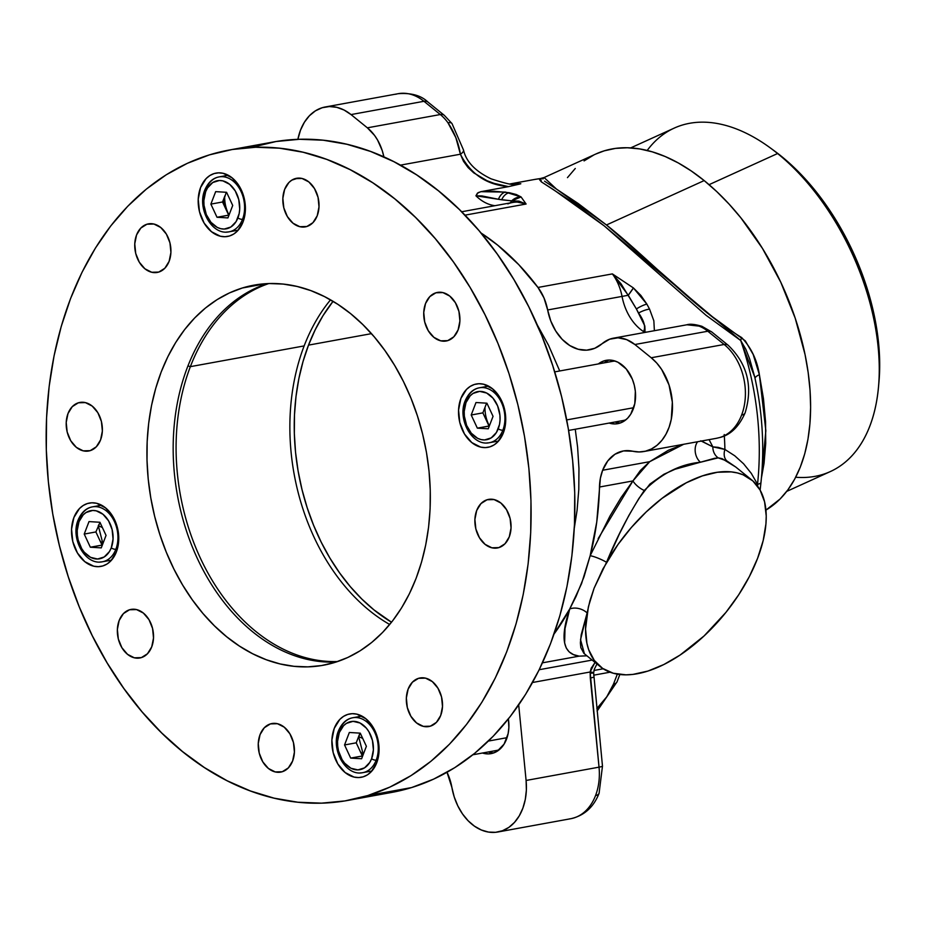 <?xml version="1.0" encoding="UTF-8"?>
<svg xmlns="http://www.w3.org/2000/svg" width="926" height="926" viewBox="0 0 926 926"><rect width="100%" height="100%" fill="white"/><g stroke="black" fill="none" stroke-linecap="round" stroke-linejoin="round"><path stroke-width="1.39" d="M190.362 366.65A193.187 139.687 79.7 0 1 268.772 283.564A193.187 139.687 -100.3 0 0 190.362 366.65L187.943 365.909L190.362 366.65A193.187 139.687 -100.3 0 0 203.222 564.038A193.187 139.687 -100.3 0 0 337.666 661.523A193.187 139.687 79.7 0 1 203.222 564.038A193.187 139.687 79.7 0 1 190.362 366.65L304.145 345.919L190.362 366.65M330.524 299.85A193.187 139.687 -100.3 0 0 304.145 345.919A193.187 139.687 79.7 0 1 330.524 299.85M389.696 624.506A193.187 139.687 79.7 0 1 304.145 345.919A193.187 139.687 -100.3 0 0 389.696 624.506M306.842 226.5A24.689 17.849 79.7 0 1 305.36 226.87A24.689 17.849 79.7 0 1 283.576 206.822A24.689 17.849 79.7 0 1 295.012 178.66L298.022 178.116L291.794 180.153L288.912 182.491L284.641 189.39L282.858 198.291L283.819 207.852L287.384 216.603L293.01 223.224L299.839 226.696L306.842 226.5L312.942 222.668L317.213 215.77L319.007 206.868L318.046 197.319L314.481 188.557L308.856 181.947L302.015 178.463L295.012 178.66A24.689 17.849 79.7 0 1 296.505 178.301A24.689 17.849 79.7 0 1 318.289 198.349A24.689 17.849 79.7 0 1 306.842 226.5M87.426 503.536L91.35 502.818L87.426 503.536A32.202 23.277 79.7 0 1 89.359 503.061A32.202 23.277 79.7 0 1 117.776 529.209A32.202 23.277 79.7 0 1 102.844 565.936A32.202 23.277 79.7 0 1 100.911 566.411A32.202 23.277 79.7 0 1 72.494 540.263A32.202 23.277 79.7 0 1 87.426 503.536L83.213 505.48L79.462 508.536L73.895 517.53L71.557 529.151L72.807 541.606L77.46 553.03L84.798 561.665L93.711 566.191L98.341 566.677L102.844 565.936L107.057 564.003L110.807 560.936L116.375 551.942L118.713 540.333L117.463 527.866L112.81 516.453L105.471 507.818L96.559 503.281L91.929 502.795L87.426 503.536M474.413 384.464L478.337 383.746L474.413 384.464A32.202 23.277 79.7 0 1 476.358 383.989A32.202 23.277 79.7 0 1 504.763 410.137A32.202 23.277 79.7 0 1 489.842 446.864A32.202 23.277 79.7 0 1 487.898 447.339A32.202 23.277 79.7 0 1 459.493 421.191A32.202 23.277 79.7 0 1 474.413 384.464L470.211 386.397L466.461 389.464L460.882 398.458L458.555 410.068L459.805 422.534L464.447 433.947L471.797 442.582L480.71 447.119L485.34 447.605L489.842 446.864L494.044 444.931L497.794 441.864L503.374 432.87L505.712 421.261L504.45 408.794L499.808 397.381L492.458 388.746L483.546 384.209L478.916 383.723L474.413 384.464M447.733 340.629A24.689 17.849 79.7 0 1 446.251 341A24.689 17.849 79.7 0 1 424.467 320.952A24.689 17.849 79.7 0 1 435.915 292.79L438.912 292.246L435.915 292.79A24.689 17.849 79.7 0 1 437.396 292.431A24.689 17.849 79.7 0 1 459.18 312.479A24.689 17.849 79.7 0 1 447.733 340.629L453.833 336.798L458.104 329.899L459.898 320.998L458.937 311.449L455.372 302.686L449.747 296.077L442.906 292.593L435.915 292.79L429.803 296.621L425.532 303.52L423.749 312.421L424.71 321.982L428.275 330.732L433.9 337.353L440.73 340.826L447.733 340.629M158.751 272.07A24.689 17.849 79.7 0 1 157.258 272.441A24.689 17.849 79.7 0 1 135.485 252.393A24.689 17.849 79.7 0 1 146.921 224.231L149.931 223.675L146.921 224.231A24.689 17.849 79.7 0 1 148.403 223.861A24.689 17.849 79.7 0 1 170.187 243.908A24.689 17.849 79.7 0 1 158.751 272.07L164.851 268.239L169.122 261.34L170.916 252.439L169.956 242.878L166.391 234.128L160.754 227.507L153.924 224.034L146.921 224.231L140.821 228.062L136.55 234.961L134.756 243.862L135.717 253.423L139.282 262.174L144.907 268.795L151.748 272.267L158.751 272.07M90.204 450.649A24.689 17.849 79.7 0 1 88.711 451.008A24.689 17.849 79.7 0 1 66.938 430.96A24.689 17.849 79.7 0 1 78.374 402.798L81.384 402.254L78.374 402.798A24.689 17.849 79.7 0 1 79.856 402.44A24.689 17.849 79.7 0 1 101.64 422.488A24.689 17.849 79.7 0 1 90.204 450.649L96.304 446.807L100.575 439.908L102.369 431.007L101.409 421.457L97.843 412.707L92.206 406.086L85.377 402.602L78.374 402.798L72.274 406.641L68.003 413.528L66.209 422.43L67.17 431.991L70.735 440.741L76.36 447.362L83.201 450.835L90.204 450.649M141.354 657.61A24.689 17.849 79.7 0 1 139.872 657.981A24.689 17.849 79.7 0 1 118.088 637.933A24.689 17.849 79.7 0 1 129.524 609.771L132.534 609.227L129.524 609.771A24.689 17.849 79.7 0 1 131.017 609.412A24.689 17.849 79.7 0 1 152.802 629.46A24.689 17.849 79.7 0 1 141.354 657.61L147.454 653.779L151.725 646.88L153.519 637.979L152.559 628.43L148.993 619.668L143.368 613.058L136.527 609.574L129.524 609.771L123.424 613.602L119.153 620.501L117.371 629.402L118.32 638.963L121.896 647.714L127.522 654.335L134.351 657.807L141.354 657.61M282.245 771.74A24.689 17.849 79.7 0 1 280.763 772.11A24.689 17.849 79.7 0 1 258.979 752.062A24.689 17.849 79.7 0 1 270.427 723.9L273.425 723.356L270.427 723.9A24.689 17.849 79.7 0 1 271.908 723.542A24.689 17.849 79.7 0 1 293.692 743.59A24.689 17.849 79.7 0 1 282.245 771.74L288.345 767.909L292.616 761.01L294.41 752.109L293.449 742.559L289.884 733.797L284.259 727.188L277.418 723.704L270.427 723.9L264.315 727.732L260.044 734.631L258.261 743.532L259.222 753.093L262.787 761.843L268.413 768.464L275.242 771.937L282.245 771.74M430.347 726.181A24.689 17.849 79.7 0 1 428.854 726.54A24.689 17.849 79.7 0 1 407.07 706.492A24.689 17.849 79.7 0 1 418.517 678.33L421.527 677.786L418.517 678.33A24.689 17.849 79.7 0 1 419.999 677.971A24.689 17.849 79.7 0 1 441.783 698.019A24.689 17.849 79.7 0 1 430.347 726.181L436.447 722.338L440.718 715.451L442.501 706.538L441.552 696.989L437.975 688.238L432.349 681.617L425.52 678.133L418.517 678.33L412.417 682.173L408.146 689.06L406.352 697.961L407.313 707.522L410.878 716.273L416.503 722.893L423.344 726.366L430.347 726.181M498.894 547.602A24.689 17.849 79.7 0 1 497.401 547.972A24.689 17.849 79.7 0 1 475.617 527.924A24.689 17.849 79.7 0 1 487.064 499.762L490.074 499.218L487.064 499.762A24.689 17.849 79.7 0 1 488.546 499.392A24.689 17.849 79.7 0 1 510.33 519.44A24.689 17.849 79.7 0 1 498.894 547.602L504.994 543.77L509.265 536.872L511.048 527.97L510.099 518.421L506.522 509.659L500.897 503.038L494.067 499.565L487.064 499.762L480.964 503.594L476.693 510.492L474.899 519.393L475.86 528.954L479.425 537.705L485.05 544.326L491.891 547.798L498.894 547.602M267.278 283.622A193.187 139.687 -100.3 0 0 177.456 495.468A193.187 139.687 -100.3 0 0 336.242 661.997M242.357 287.986L265.878 283.703L242.357 287.986A193.187 139.687 79.7 0 1 253.99 285.15A193.187 139.687 79.7 0 1 424.444 442.038A193.187 139.687 79.7 0 1 334.899 662.414A193.187 139.687 79.7 0 1 323.267 665.262A193.187 139.687 79.7 0 1 152.813 508.362A193.187 139.687 79.7 0 1 242.357 287.986L229.451 292.929L217.112 299.63L205.468 308.011L194.622 318.012L184.679 329.529L175.732 342.435L167.884 356.637L161.193 371.963L155.73 388.295L151.54 405.461L148.681 423.298L147.165 441.644L147.014 460.303L148.218 479.101L150.788 497.875L154.677 516.419L159.851 534.568L166.275 552.151L173.868 568.992L182.572 584.931L192.307 599.805L202.956 613.487L214.438 625.837L226.627 636.729L239.417 646.07L252.682 653.768L266.294 659.74L280.115 663.942L294.028 666.315L307.883 666.859L321.553 665.551L334.899 662.414L347.806 657.472L360.145 650.781L371.801 642.389L382.646 632.389L392.589 620.883L401.525 607.965L409.385 593.774L416.075 578.437L421.538 562.105L425.717 544.939L428.588 527.102L430.104 508.768L430.254 490.109L429.039 471.299L426.481 452.536L422.592 433.981L417.406 415.832L410.994 398.249L403.389 381.408L394.684 365.481L384.961 350.595L374.312 336.925L362.83 324.575L350.641 313.671L337.851 304.33L324.586 296.644L310.974 290.66L297.142 286.47L283.24 284.085L269.385 283.541L255.715 284.849L242.357 287.986M367.807 795.55L411.572 787.575A330.559 239.024 -100.3 0 0 564.791 410.484A330.559 239.024 -100.3 0 0 273.124 142.025A330.559 239.024 -100.3 0 0 253.215 146.887L249.696 147.523L253.215 146.887A330.559 239.024 -100.3 0 0 251.502 147.419L276.064 141.516L299.457 139.282L323.162 140.208L346.961 144.282L370.62 151.459L393.909 161.691L416.607 174.852L438.484 190.837L459.354 209.484L478.997 230.609L497.216 254.013L513.861 279.478L528.758 306.749L541.756 335.559L552.741 365.643L561.607 396.698L568.263 428.437L572.65 460.546L574.722 492.725L574.467 524.66L571.863 556.04L566.967 586.563L559.813 615.929L550.461 643.871L539.013 670.111L525.574 694.396L510.272 716.492L493.257 736.193L474.702 753.301L454.77 767.654L433.657 779.113L411.572 787.575L367.807 795.55A330.559 239.024 79.7 0 1 347.898 800.411A330.559 239.024 79.7 0 1 56.231 531.952A330.559 239.024 79.7 0 1 209.461 154.862A330.559 239.024 79.7 0 1 229.359 150A330.559 239.024 79.7 0 1 521.025 418.459A330.559 239.024 79.7 0 1 367.807 795.55L344.958 800.921L321.565 803.155L297.859 802.229L274.061 798.154L250.402 790.966L227.113 780.745L204.426 767.573L182.538 751.588L161.668 732.941L142.037 711.816L123.806 688.412L107.161 662.958L92.264 635.687L79.266 606.877L68.281 576.794L59.414 545.727L52.759 513.988L48.372 481.879L46.3 449.7L46.566 417.776L49.159 386.397L54.055 355.873L61.22 326.496L70.561 298.554L82.009 272.313L95.447 248.029L110.75 225.932L127.765 206.232L146.331 189.124L166.263 174.771L187.365 163.312L209.461 154.862L232.299 149.491L255.692 147.257L279.409 148.183L303.196 152.258L326.855 159.434L350.144 169.666L372.842 182.827L394.731 198.812L415.589 217.46L435.232 238.584L453.462 261.989L470.107 287.454L484.993 314.724L498.003 343.534L508.987 373.618L517.854 404.674L524.51 436.412L528.896 468.521L530.968 500.7L530.702 532.635L528.109 564.015L523.213 594.538L516.048 623.904L506.696 651.846L495.248 678.087L481.809 702.371L466.507 724.468L449.504 744.168L430.937 761.276L411.005 775.629L389.892 787.088L367.807 795.55M347.759 714.421L351.672 713.703L347.759 714.421A32.202 23.277 79.7 0 1 349.692 713.946A32.202 23.277 79.7 0 1 378.109 740.094A32.202 23.277 79.7 0 1 363.177 776.821A32.202 23.277 79.7 0 1 361.244 777.296A32.202 23.277 79.7 0 1 332.828 751.148A32.202 23.277 79.7 0 1 347.759 714.421L343.546 716.365L339.796 719.421L334.228 728.415L331.89 740.024L333.14 752.491L337.793 763.915L345.132 772.539L354.045 777.076L358.675 777.562L363.177 776.821L367.39 774.888L371.141 771.821L376.708 762.827L379.047 751.217L377.796 738.751L373.143 727.338L365.805 718.703L356.892 714.166L352.262 713.68L347.759 714.421M214.08 173.579L218.004 172.861L214.08 173.579A32.202 23.277 79.7 0 1 216.024 173.104A32.202 23.277 79.7 0 1 244.429 199.252A32.202 23.277 79.7 0 1 229.509 235.98A32.202 23.277 79.7 0 1 227.564 236.454A32.202 23.277 79.7 0 1 199.159 210.306A32.202 23.277 79.7 0 1 214.08 173.579L209.878 175.523L206.128 178.579L200.56 187.573L198.222 199.183L199.472 211.649L204.114 223.073L211.464 231.708L220.376 236.234L225.006 236.72L229.509 235.98L233.711 234.046L237.461 230.979L243.04 221.985L245.378 210.376L244.117 197.909L239.475 186.496L232.125 177.861L223.212 173.324L218.582 172.838L214.08 173.579M99.626 522.241A330.559 239.024 -100.3 0 0 99.776 522.97L95.887 531.941L84.22 534.07L89 521.593L99.927 522.264L89 521.593L84.22 534.07L90.343 547.22L102.335 545.113M347.898 800.411L391.663 792.436A330.559 239.024 -100.3 0 0 411.572 787.575L391.548 792.448M507.066 737.663L488.407 741.066L507.066 737.663M472.885 754.771L496.51 750.465A30.049 21.726 -100.3 0 0 499.345 749.666M633.72 407.706L566.712 419.918L633.72 407.706M568.61 430.451L623.175 420.508A30.049 21.726 -100.3 0 0 625.999 419.709M615.327 361.117A30.049 21.726 -100.3 0 0 612.399 361.371L554.72 371.882M99.927 562.001A27.907 20.175 -100.3 0 0 115.877 549.222A3.438 1.528 -159 0 1 111.282 547.822A24.47 17.698 79.7 0 1 87.287 555.195A24.47 17.698 79.7 0 1 78.988 521.662A3.438 1.528 -159 0 1 78.12 520.018A3.438 1.528 -159 0 1 79.057 519.405A27.907 20.175 79.7 0 1 92.461 506.858A27.907 20.175 79.7 0 1 113.354 519.451A27.907 20.175 79.7 0 1 115.877 549.222A27.907 20.175 79.7 0 1 102.473 561.769C85.099 565.705 70.226 538.237 78.12 520.007A3.438 1.528 21 0 0 78.988 521.662L77.217 530.494L77.356 535.24L78.166 539.962L81.708 548.643L84.289 552.255L90.586 557.359L97.577 559.015L104.198 556.977L109.442 551.56L111.282 547.822L113.053 538.99L112.104 529.522L108.573 520.84L102.994 514.277L96.211 510.828L92.693 510.457L86.072 512.495L83.224 514.833L78.988 521.662A24.47 17.698 79.7 0 1 102.994 514.277A24.47 17.698 79.7 0 1 111.282 547.822A3.438 1.528 21 0 0 115.877 549.222L117.359 548.956L115.877 549.222A27.907 20.175 -100.3 0 0 114.141 520.956A27.907 20.175 -100.3 0 0 95.008 506.626M100.737 541.455A27.907 20.175 -100.3 0 0 102.381 544.974M106.05 535.402L99.927 522.264L106.05 535.402L101.27 547.879L90.343 547.22L102.022 545.09L95.887 531.941L84.22 534.07L90.343 547.22L101.27 547.879L106.05 535.402M102.902 543.608L98.283 525.713L102.369 527.507L98.283 525.713L100.077 522.588M226.581 232.044A27.907 20.175 -100.3 0 0 242.543 219.265A3.438 1.528 -159 0 1 237.936 217.853A24.47 17.698 79.7 0 1 213.941 225.238A24.47 17.698 79.7 0 1 205.653 191.705A3.438 1.528 -159 0 1 204.773 190.061A3.438 1.528 -159 0 1 205.722 189.448A27.907 20.175 79.7 0 1 219.126 176.901A27.907 20.175 79.7 0 1 240.019 189.494A27.907 20.175 79.7 0 1 242.543 219.265A27.907 20.175 79.7 0 1 229.127 231.813C211.765 235.748 196.891 208.281 204.785 190.05A3.438 1.528 21 0 0 205.653 191.705L203.87 200.525L204.009 205.271L206.301 214.531L210.943 222.298L217.24 227.402L220.712 228.687L224.231 229.058L230.852 227.02L236.095 221.603L239.163 213.617L239.718 209.033L238.758 199.565L235.227 190.883L229.648 184.32L222.877 180.871L219.358 180.501L212.737 182.538L207.493 187.966L205.653 191.705A24.47 17.698 79.7 0 1 229.648 184.32A24.47 17.698 79.7 0 1 237.936 217.853A3.438 1.528 21 0 0 242.543 219.265L244.024 218.999L242.543 219.265A27.907 20.175 -100.3 0 0 240.795 190.999A27.907 20.175 -100.3 0 0 221.673 176.669M224.671 196.52A27.907 20.175 -100.3 0 0 229.046 215.017M226.268 192.284L224.161 198.777L224.011 202.076L225.608 208.558L222.541 201.984L224.937 195.745L222.541 201.984L210.873 204.114L215.665 191.636L226.581 192.307L215.665 191.636L210.873 204.114L217.008 217.263L228.988 215.145M232.715 205.445L226.581 192.307L232.715 205.445L227.923 217.923L217.008 217.263L228.676 215.133L222.541 201.984L210.873 204.114L217.008 217.263L227.923 217.923L232.715 205.445M360.26 772.886A27.907 20.175 -100.3 0 0 376.211 760.107A3.438 1.528 -159 0 1 371.615 758.695A24.47 17.698 79.7 0 1 347.62 766.08A24.47 17.698 79.7 0 1 339.321 732.547A3.438 1.528 -159 0 1 338.453 730.903A3.438 1.528 -159 0 1 339.391 730.29A27.907 20.175 79.7 0 1 352.794 717.743A27.907 20.175 79.7 0 1 373.687 730.336A27.907 20.175 79.7 0 1 376.211 760.107A27.907 20.175 79.7 0 1 362.807 772.654C345.433 776.59 330.559 749.111 338.453 730.892A3.438 1.528 21 0 0 339.321 732.547L337.55 741.367L337.689 746.113L338.499 750.847L342.03 759.517L344.622 763.14L350.919 768.244L357.911 769.9L364.531 767.862L369.775 762.434L371.615 758.695L373.386 749.875L372.437 740.406L368.907 731.725L366.326 728.102L360.017 723.009L353.026 721.342L346.405 723.38L343.558 725.718L339.321 732.547A24.47 17.698 79.7 0 1 363.328 725.162A24.47 17.698 79.7 0 1 371.615 758.695A3.438 1.528 21 0 0 376.211 760.107L377.692 759.841L376.211 760.107A27.907 20.175 -100.3 0 0 374.474 731.841A27.907 20.175 -100.3 0 0 355.341 717.511M361.071 752.34A27.907 20.175 -100.3 0 0 362.714 755.859M359.948 733.126L356.221 742.826L344.553 744.955L349.334 732.478L360.26 733.149L349.334 732.478L344.553 744.955L350.676 758.093L362.668 755.986M366.383 746.287L360.26 733.149L366.383 746.287L361.603 758.764L350.676 758.093L362.344 755.975L356.221 742.826L344.553 744.955L350.676 758.093L361.603 758.764L366.383 746.287M363.235 754.493L358.617 736.587L362.703 738.392L358.617 736.587L360.411 733.473M486.914 442.929A27.907 20.175 -100.3 0 0 502.876 430.15A3.438 1.528 -159 0 1 498.269 428.738A24.47 17.698 79.7 0 1 474.274 436.123A24.47 17.698 79.7 0 1 465.986 402.59A3.438 1.528 -159 0 1 465.107 400.946A3.438 1.528 -159 0 1 466.056 400.333A27.907 20.175 79.7 0 1 479.46 387.786A27.907 20.175 79.7 0 1 500.353 400.379A27.907 20.175 79.7 0 1 502.876 430.15A27.907 20.175 79.7 0 1 489.46 442.697C472.098 446.621 457.224 419.154 465.118 400.935C468.463 393.237 473.244 388.851 479.46 387.786L488.546 386.13M504.357 429.884L502.876 430.15L504.357 429.884M485.004 407.324A27.907 20.175 -100.3 0 0 489.379 425.902M486.601 403.169L482.874 412.869L471.207 414.998L475.999 402.521L486.914 403.192L475.999 402.521L471.207 414.998L477.341 428.136L489.322 426.029M493.049 416.33L486.914 403.192L493.049 416.33L488.257 428.807L477.341 428.136L489.009 426.018L482.874 412.869L471.207 414.998L477.341 428.136L488.257 428.807L493.049 416.33M465.107 400.946A3.438 1.528 21 0 0 465.986 402.59L464.204 411.41L464.343 416.156L466.635 425.416L471.276 433.183L477.573 438.287L481.045 439.572L484.564 439.943L491.185 437.905L496.429 432.477L499.496 424.502L500.052 419.918L499.913 415.172L497.621 405.912L492.979 398.145L486.682 393.052L479.691 391.385L473.07 393.423L470.223 395.749L465.986 402.59A24.47 17.698 79.7 0 1 489.981 395.205A24.47 17.698 79.7 0 1 498.269 428.738A3.438 1.528 21 0 0 502.876 430.15A27.907 20.175 -100.3 0 0 501.128 401.884A27.907 20.175 -100.3 0 0 482.006 387.554M602.479 766.115A12.883 1.019 174.4 0 1 599.029 767.156A51.52 37.248 79.7 0 1 595.557 795.55A12.883 5.73 21 0 0 599.099 793.246A12.883 5.73 -159 0 1 595.557 795.55A51.52 37.248 -100.3 0 0 599.029 767.156L590.14 671.998L532.543 682.497L590.14 671.998A12.883 0.903 2.5 0 1 593.635 672.774A12.883 0.903 2.5 0 1 590.29 673.237M609.146 360.052A32.202 23.277 -100.3 0 0 604.169 362.876L605.87 361.672M598.335 363.941A32.202 23.277 79.7 0 1 606.171 360.33A32.202 23.277 79.7 0 1 630.282 374.856A32.202 23.277 79.7 0 1 633.187 409.211A32.202 23.277 79.7 0 1 617.723 423.68A32.202 23.277 79.7 0 1 609.111 423.066L615.153 423.946L619.656 423.205L623.869 421.261L627.62 418.205L630.768 414.13L634.796 403.632L635.352 391.351L634.275 385.135L632.342 379.174L626.231 368.953L617.943 362.24L613.371 360.55L608.741 360.064L604.238 360.804L598.335 363.941M508.386 718.912A32.202 23.277 79.7 0 1 506.534 739.168A32.202 23.277 79.7 0 1 491.069 753.637A32.202 23.277 79.7 0 1 482.458 753.023L488.5 753.903L493.002 753.162L497.216 751.229L504.103 744.087L508.142 733.589L508.872 727.558L508.386 718.912M395.68 94.267A51.52 37.248 79.7 0 1 423.958 101.293L440.301 114.535L367.367 127.823L351.023 114.581L344.078 110.044L336.763 107.323L329.355 106.548L322.155 107.74L315.419 110.842L309.423 115.738L304.388 122.255L300.51 130.126L297.883 139.328A51.52 37.248 79.7 0 1 300.51 130.126A51.52 37.248 79.7 0 1 325.257 106.976A51.52 37.248 79.7 0 1 351.023 114.581L423.958 101.293A51.52 37.248 -100.3 0 0 398.192 93.688C411.283 92.716 421.191 95.505 427.939 102.057A12.883 6.806 129 0 0 423.958 101.293L351.023 114.581L367.367 127.823L440.301 114.535L423.958 101.293A12.883 6.806 -51 0 1 427.997 102.103M595.673 661.627L591.228 668.144L590.14 671.998L590.302 678.006A12.883 1.019 -5.6 0 0 593.751 676.964A12.883 1.019 174.4 0 1 590.302 678.006L599.029 767.156L526.095 780.456L599.029 767.156A12.883 1.019 -5.6 0 0 602.479 766.126L593.635 672.774A12.883 0.903 -177.5 0 0 590.14 671.998L594.978 662.391M539.21 669.718L592.131 660.076L539.21 669.718M724.225 434.549A246.848 178.498 79.7 0 1 724.908 449.446A12.883 9.133 -60.4 0 0 726.922 460.963L735.8 467.051L722.048 458.636L718.159 457.861L714.525 458.312L675.147 469.216L663.849 474.297L649.925 484.055L638.952 498.373L628.847 515.493L619.471 533.781L606.472 562.487A120.206 63.524 -51 0 1 751.565 479.83A120.206 63.524 -51 0 1 757.584 558.343A120.206 63.524 -51 0 1 682.068 653.71A120.206 63.524 -51 0 1 600.233 666.639A120.206 63.524 -51 0 1 587.153 612.815L581.204 634.785L580.382 642.841L580.822 647.61L583.878 653.351L600.233 666.639M544.557 181.183L578.171 203.5L606.472 224.972L704.177 180.582A197.481 115.194 -114.4 0 0 595.985 153.947L544.152 177.514L540.24 178.591M542.624 178.452L544.094 177.526L542.879 178.996M640.364 470.489L632.921 480.93L599.469 487.03A42.932 31.044 79.7 0 1 602.629 470.258L649.693 461.68L640.364 470.489M728.195 345.271A12.883 6.806 129 0 0 724.155 344.472A51.52 37.248 79.7 0 1 741.61 415.068A12.883 5.73 21 0 0 745.152 412.764A12.883 5.73 -159 0 1 741.61 415.068A51.52 37.248 79.7 0 1 719.919 437.477L716.666 438.253M647.193 150.463A188.638 110.032 65.6 0 1 769.923 147.639A188.638 110.032 65.6 0 1 777.585 153.531L709.073 184.668L777.585 153.531A188.638 110.032 -114.4 0 0 674.244 128.101L630.675 147.905M773.951 150.568L781.486 156.367A182.191 106.282 -114.4 0 0 774.078 150.672L769.923 147.639M308.52 345.12A193.187 139.687 79.7 0 1 333.047 301.332L323.058 315.592L315.21 329.783L308.52 345.12L371.453 333.649L308.52 345.12L303.057 361.441L298.866 378.607L296.007 396.455L294.491 414.79L294.341 433.449L295.544 452.258L298.114 471.021L302.003 489.565L307.177 507.726L313.601 525.297L321.195 542.138L329.899 558.077L339.634 572.951L350.283 586.633L361.765 598.983L373.954 609.875L391.536 622.226A193.187 139.687 79.7 0 1 308.52 345.12M617.052 681.779A12.883 5.73 -159 0 1 613.51 684.082A38.637 20.418 -51 0 1 596.842 708.529L606.762 696.815L613.51 684.082A12.883 5.73 21 0 0 617.04 681.814L619.841 674.498M786.764 491.37L830.333 471.565A188.638 110.032 -114.4 0 0 875.915 330.258A188.638 110.032 -114.4 0 0 777.585 153.531A188.638 110.032 65.6 0 1 878.543 386.651L878.994 381.524A182.191 106.282 -114.4 0 0 781.486 156.367L793.154 166.587L804.462 178.081L825.622 204.38L844.142 234.266L859.316 266.595L870.567 300.117L877.443 333.545L879.7 365.596L878.982 381.558M878.543 386.651A188.638 110.032 65.6 0 1 795.689 477.249M567.464 177.63L575.278 168.474M584.086 160.904L593.786 155.001M595.904 153.994L604.296 150.822L615.512 148.391L627.33 147.766L639.635 148.912L652.309 151.852L665.215 156.54L678.249 162.93L691.282 170.974L704.177 180.582L716.817 191.659L729.086 204.114L740.846 217.807L762.457 248.411L780.803 282.291L795.191 318.15L805.064 354.612L808.178 372.622L810.042 390.263L810.62 407.359L809.926 423.749L807.958 439.271L804.74 453.775L800.284 467.121L794.658 479.182L787.91 489.842L780.086 499.01L765.929 510.099A197.481 115.194 -114.4 0 0 806.071 359.705A197.481 115.194 -114.4 0 0 704.177 180.582L606.472 224.972C647.749 257.659 696.086 309.724 741.633 337.55C751.171 347.597 757.086 359.971 759.378 374.671L765.848 430.683L761.415 478.024L764.043 463.336L765.721 443.404L765.547 421.631L763.464 398.689L759.378 374.671A12.883 3.773 -11.8 0 0 755.072 378.618M720.683 437.292A12.883 8.866 -107 0 1 719.919 437.477A12.883 8.866 73 0 0 720.683 437.292M686.942 324.771L698.956 326.091A42.932 31.044 79.7 0 1 707.811 331.23L634.877 344.518L626.659 339.634L618.024 337.816L609.621 339.217L602.074 343.72A42.932 31.044 79.7 0 1 613.406 338.175A42.932 31.044 79.7 0 1 634.877 344.518L707.811 331.23A42.932 31.044 -100.3 0 0 698.956 326.091L692.683 324.598L686.837 324.795C689.986 323.73 695.009 324.25 701.931 326.322L711.781 331.983A12.883 6.806 129 0 0 707.811 331.23A12.883 6.806 -51 0 1 711.839 332.04M537.983 287.454A42.932 31.044 79.7 0 1 547.648 309.967L622.04 296.413A42.932 31.044 -100.3 0 0 612.375 273.899L537.983 287.454L518.734 264.628L497.679 245.147L480.999 232.982A246.848 178.498 79.7 0 1 537.983 287.454L612.375 273.899L621.138 283.935L636.382 308.948L644.797 325.906L645.063 330.408L643.558 331.589A47.226 34.146 79.7 0 1 622.04 296.413L628.268 295.255L622.04 296.413A42.932 31.044 -100.3 0 0 612.375 273.899L628.268 295.255L633.407 287.94L612.375 273.899L633.407 287.94A12.883 1.076 127.8 0 1 628.268 295.255L636.382 308.948A12.883 3.368 -30.5 0 1 646.869 304.11L633.407 287.94L640.908 295.475L646.869 304.11A12.883 3.368 149.5 0 0 636.382 308.948L638.57 313A12.883 4.005 -25.9 0 1 649.554 309.11L646.869 304.11L649.554 309.11A12.883 4.005 154.1 0 0 638.57 313C644.16 320.859 645.827 327.052 643.558 331.589L646.661 332.121L643.558 331.589A47.226 34.146 -100.3 0 1 622.04 296.413L547.648 309.967L543.979 297.929L537.983 287.454M602.074 343.72A47.226 34.146 79.7 0 1 589.619 349.808A47.226 34.146 79.7 0 1 547.648 309.967L550.796 321.033L555.762 331.045L562.232 339.391L569.849 345.583L578.137 349.252L586.609 350.167L594.747 348.292L602.074 343.72M698.956 326.091A12.883 8.184 -69.8 0 1 702.058 326.369A12.883 8.184 110.2 0 0 698.956 326.091M728.125 345.224C747.409 363.837 753.081 386.362 745.141 412.799C739.145 426.342 730.973 434.502 720.613 437.303L719.919 437.477A51.52 37.248 -100.3 0 0 741.61 415.068A51.52 37.248 -100.3 0 0 724.155 344.472L651.221 357.76L634.877 344.518L651.221 357.76L724.155 344.472L707.811 331.23L724.155 344.472A12.883 6.806 -51 0 1 728.125 345.224L711.781 331.983M651.221 357.76A51.52 37.248 79.7 0 1 672.288 411.931A51.52 37.248 79.7 0 1 643.929 451.518A51.52 37.248 79.7 0 1 632.655 451.217L639.114 451.957L645.457 451.194L651.476 448.948L657.009 445.302L661.882 440.348L665.956 434.236L669.128 427.152L671.281 419.281L672.334 402.185L669.012 384.927L661.685 369.52L656.777 363.085L651.221 357.76M701.48 441.031L712.846 446.864A12.883 11.818 -89.5 0 0 718.159 457.861L700.473 462.236A12.883 9.214 79.3 0 1 697.625 441.725A12.883 9.214 -100.7 0 0 700.473 462.236C680.263 464.123 661.534 473.533 644.288 490.467A12.883 5.672 37 0 1 632.921 480.93L649.693 461.68L683.712 444.26M598.161 538.619L632.921 480.93A12.883 5.672 -143 0 0 644.288 490.467C629.888 511.951 617.318 535.899 606.553 562.302A12.883 2.327 23.7 0 0 590.163 555.704L609.933 516.106L621.033 497.656L632.921 480.93L599.469 487.03A246.848 178.498 79.7 0 1 590.163 555.704A12.883 2.327 -156.3 0 1 606.553 562.302L594.11 588.195L588.38 606.819L585.556 628.974L586.91 643.315L588.67 649.67L594.307 660.446L602.595 668.387L613.267 673.237L625.976 674.834L632.967 674.394L647.934 671.061L663.815 664.544L680.089 655.052L704.073 635.954L726.007 612.294L738.682 594.816L749.331 576.632L757.584 558.343L763.186 540.541L765.941 523.803L766.23 516.002L764.598 501.857L760.084 490.039L752.838 480.918L743.08 474.795L737.362 472.931L731.146 471.878L717.418 472.26L702.336 475.918L686.398 482.735L662.009 498.385L646.209 511.939L631.37 527.484L617.978 544.523L602.93 568.911L594.11 588.195L589.943 600.719L587.107 612.954A12.883 8.681 17.4 0 0 569.71 608.995L581.563 583.623L590.163 555.704L596.738 522.125L600.361 478.314L602.629 470.258A42.932 31.044 79.7 0 1 623.256 450.974A42.932 31.044 79.7 0 1 632.655 451.217L623.499 450.927L614.968 454.238L607.815 460.87L602.629 470.258L649.693 461.68L668.306 450.291L683.77 444.248M700.75 440.811L712.846 446.864L709.073 439.642M712.846 446.864A12.883 11.818 90.5 0 0 718.159 457.861L726.922 460.963A12.883 9.133 119.6 0 1 724.908 449.446L718.206 447.362L712.846 446.864L724.908 449.446L734.758 455.789L743.59 463.787L751.287 473.36L757.537 484.263L757.757 486.393M760.987 482.191A243.075 175.766 -100.3 0 0 755.095 378.711A243.075 175.766 79.7 0 1 760.987 482.191A12.883 3.357 -173.9 0 1 760.987 482.4A12.883 3.357 -173.9 0 1 757.537 484.263A12.883 3.357 6.1 0 0 760.987 482.4C764.61 447.501 762.526 412.383 754.736 377.032L749.643 358.894L745.858 349.322L740.719 340.525A246.848 178.498 79.7 0 1 757.537 484.263A246.848 178.498 -100.3 0 0 740.719 340.525A12.883 6.123 123.6 0 1 741.633 337.55A12.883 6.123 -56.4 0 0 740.719 340.525L604.18 225.851L553.459 189.622L541.328 181.855L540.738 178.521A12.883 12.825 -115.4 0 0 544.094 177.526L556.503 189.112L606.472 224.972L707.128 312.884L745.349 340.907L753.174 354.461L759.378 374.671A12.883 3.773 168.2 0 0 755.06 378.537M755.095 378.711L754.759 377.148M754.748 377.09L740.719 340.525L706.006 315.257L604.18 225.851L575.44 204.067L541.328 181.855L539.569 179.702M544.094 177.526A12.883 12.825 64.6 0 1 540.738 178.521L533.943 179.575A246.848 178.498 -100.3 0 1 540.738 178.521A246.848 178.498 79.7 0 0 533.758 179.609M584.445 653.849L580.533 639.658L587.107 612.954A12.883 8.681 -162.6 0 0 569.71 608.995C559.779 638.396 562.927 654.115 579.155 656.152L586.876 655.816L579.155 656.152L542.474 662.831L579.155 656.152L573.414 654.578L569.154 651.881L566.237 647.992L564.629 642.864L564.999 628.604L569.71 608.995A246.848 178.498 79.7 0 1 554.084 633.974L569.71 608.995L575.972 596.622L584.005 576.852L590.163 555.704M518.699 704.929L526.095 780.456A51.52 37.248 79.7 0 1 497.875 831.999A51.52 37.248 79.7 0 1 451.9 787.494L454.238 796.962L457.803 805.863L462.479 813.885L468.105 820.737L474.459 826.166L481.323 829.985L488.453 832.069L495.584 832.312L502.471 830.738L508.86 827.381L514.52 822.369L519.255 815.875L522.877 808.155L525.285 799.462L526.373 790.11L526.095 780.456L518.699 704.929M497.875 831.999L570.81 818.711A51.52 37.248 -100.3 0 0 595.557 795.55A51.52 37.248 79.7 0 1 569.247 818.943M447.015 772.272A42.932 31.044 79.7 0 1 451.9 787.494L447.015 772.272M444.341 115.345A12.883 6.806 129 0 0 440.301 114.535A42.932 31.044 79.7 0 1 447.964 122.788C454.353 132.175 458.497 142.65 460.407 154.214A12.883 4.676 -13.1 0 0 463.509 150.024A12.883 4.676 166.9 0 1 460.407 154.214C470.547 174.03 486.59 184.841 508.524 186.635L520.331 183.915L515.388 184.239M427.939 102.057L444.283 115.299A12.883 6.806 -51 0 0 440.301 114.535A42.932 31.044 -100.3 0 1 447.964 122.788A12.883 4.838 -35.4 0 1 452.038 123.633A12.883 4.838 144.6 0 0 447.964 122.788L455.858 137.685L460.407 154.214L400.437 165.141L460.407 154.214L463.498 161.309L468.081 167.571L473.753 172.861L486.995 180.697L494.079 183.371L508.524 186.635L520.817 183.742A246.848 178.498 79.7 0 0 512.228 184.17A246.848 178.498 79.7 0 1 520.817 183.742L512.61 184.205M367.367 127.823A42.932 31.044 79.7 0 1 383.885 156.899L382.23 150.568L377.576 140.058L374.555 135.416L367.367 127.823M488.291 751.958A32.202 23.277 -100.3 0 0 493.94 752.85M614.945 422.001A32.202 23.277 -100.3 0 0 620.594 422.893M537.219 324.818L548.516 345.248L559.732 370.979M575.254 429.236L577.592 447.119L578.958 468.429L578.785 489.576L577.072 510.365L574.282 528.214M461.657 211.765L512.634 202.47A42.932 31.044 -100.3 0 1 526.107 204.021L464.991 215.156L526.107 204.021L521.06 196.925L516.303 194.529L509.393 192.735A12.883 8.959 100.9 0 0 501.649 199.808L511.719 200.849A12.883 11.992 -47.6 0 1 521.06 196.925L505.446 192.087A12.883 8.253 97.9 0 0 498.443 199.287L501.649 199.808A12.883 8.959 -79.1 0 1 509.393 192.735L494.114 191.231L480.907 191.67L478.186 192.631L475.929 195.803L498.443 199.287A12.883 8.253 -82.1 0 1 505.446 192.087L480.907 191.67L508.524 186.635L480.907 191.67L477.469 193.117L475.929 195.803A47.226 34.146 -100.3 0 0 494.982 205.688A47.226 34.146 79.7 0 1 475.929 195.803L482.018 195.953L498.443 199.287L511.719 200.849A10.73 7.315 -113 0 1 510.006 202.956A10.73 7.315 67 0 0 511.719 200.849L526.107 204.021L521.06 196.925L511.719 200.849L518.93 201.127L526.107 204.021A42.932 31.044 -100.3 0 0 512.657 202.47A42.932 31.044 -100.3 0 0 507.842 203.905M724.317 435.926A246.848 178.498 79.7 0 1 724.908 449.446M649.554 309.11L653.849 320.813L654.381 330.709M617.329 674.14L613.51 684.082L617.329 674.14M593.635 675.193L609.667 672.264L593.635 675.193M593.971 670.47L603.196 668.78L593.971 670.47M229.359 150L273.124 142.025M102.473 561.769L111.571 560.114M78.12 520.007C81.465 512.31 86.245 507.934 92.461 506.858L101.559 505.202M229.127 231.813L238.225 230.157M204.785 190.05C208.13 182.353 212.911 177.977 219.126 176.901L228.213 175.245M362.807 772.654L371.905 770.988M338.453 730.892C341.798 723.194 346.579 718.819 352.794 717.743L361.892 716.087M489.46 442.697L498.558 441.031M570.81 818.711C584.19 815.656 593.624 807.183 599.087 793.293L602.479 766.126M325.257 106.976L398.192 93.688M735.857 467.109L751.565 479.83M597.096 711.099L617.04 681.814M613.406 338.175L686.872 324.783M716.909 438.218L643.929 451.518M760.119 490.097L760.987 482.388M515.504 184.251C513.698 185.385 505.55 183.568 491.058 178.822C475.316 171.275 466.137 161.68 463.509 150.024L452.027 123.609L444.283 115.299M509.879 183.961L533.943 179.575M596.957 663.988L594.33 669.209L593.635 672.774"/></g></svg>
